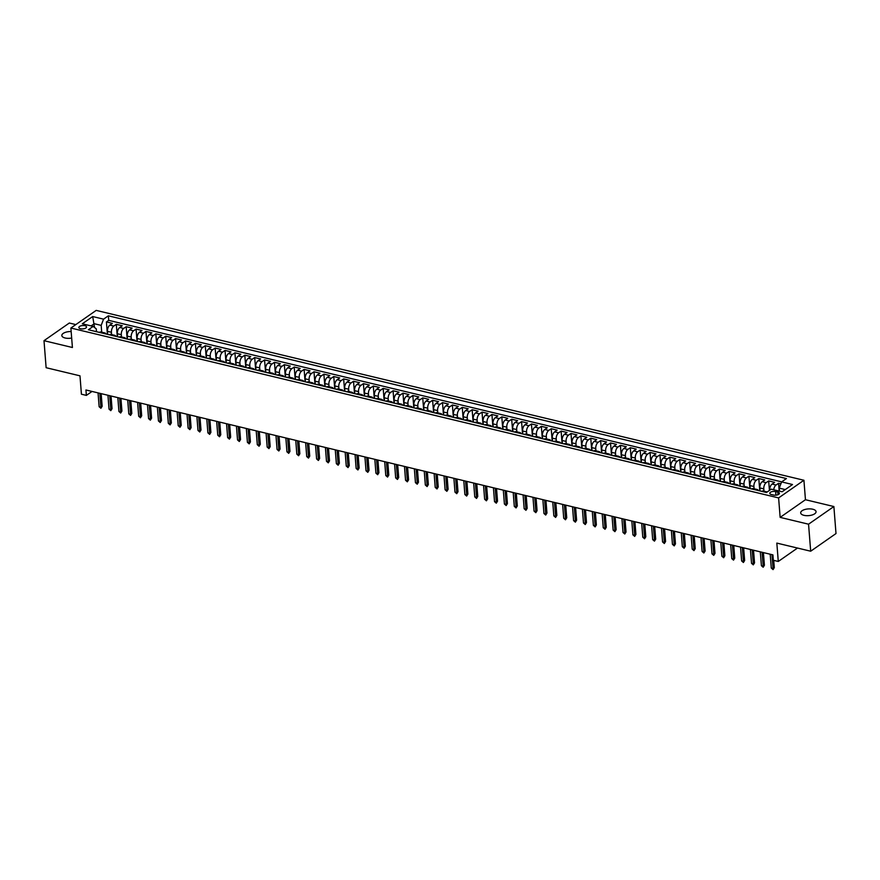 <?xml version="1.0" encoding="UTF-8"?>
<svg xmlns="http://www.w3.org/2000/svg" width="880" height="880" viewBox="0 0 880 880"><rect width="100%" height="100%" fill="white"/><g stroke="black" fill="none" stroke-linecap="round" stroke-linejoin="round"><path stroke-width="1.32" d="M71.159 331.54A7.711 3.366 -4.5 0 0 61.82 335.544A7.711 3.366 -4.5 0 0 65.131 337.997A7.711 3.366 -4.5 0 0 71.676 338.041M803.99 515.339A7.711 3.366 -4.5 0 0 812.053 515.009A7.711 3.366 -4.5 0 0 816.057 511.676A7.711 3.366 -4.5 0 0 812.746 509.223A7.711 3.366 -4.5 0 0 804.683 509.553A7.711 3.366 -4.5 0 0 800.679 512.886A7.711 3.366 -4.5 0 0 803.99 515.339M80.509 328.757A3.861 1.683 -4.5 0 0 84.535 328.592A3.861 1.683 -4.5 0 0 86.537 326.92A3.861 1.683 -4.5 0 0 84.887 325.699A3.861 1.683 -4.5 0 0 80.85 325.864A3.861 1.683 -4.5 0 0 78.848 327.525A3.861 1.683 -4.5 0 0 80.509 328.757M75.834 324.599L69.311 323.026L44 340.681L46.123 367.708L79.981 375.826L81.422 394.207L86.372 395.395L92.026 391.446M803.924 480.26L96.195 310.387L70.884 328.042L778.613 497.915L803.924 480.26L805.453 499.719L780.142 517.374L808.555 524.194L833.877 506.539L805.453 499.719M833.877 506.539L836 533.555L810.689 551.21L776.831 543.092L778.283 561.462L797.511 548.053M808.555 524.194L810.689 551.21M780.901 483.835L778.569 483.274L779.174 491.062M769.714 490.226A4.818 2.585 -76.5 0 1 772.112 484.066L774.609 482.328L768.68 480.909L769.428 490.424M760.067 490.963L759.836 487.927A4.818 2.585 103.5 0 1 762.234 481.701L764.731 479.952L758.791 478.533L759.77 490.886M750.189 488.587L749.947 485.562A4.818 2.585 103.5 0 1 752.345 479.325L754.842 477.587L748.913 476.157L749.881 488.521M740.3 486.222L740.069 483.186A4.818 2.585 103.5 0 1 742.456 476.949L744.953 475.211L739.024 473.792L740.003 486.145M730.422 483.846L730.18 480.81A4.818 2.585 103.5 0 1 732.578 474.584L735.075 472.835L729.146 471.416L730.114 483.769M720.533 481.47L720.291 478.434A4.818 2.585 103.5 0 1 722.689 472.208L725.186 470.47L719.257 469.04L720.225 481.404M710.644 479.105L710.413 476.069A4.818 2.585 103.5 0 1 712.811 469.832L715.308 468.094L709.368 466.664L710.347 479.028M700.766 476.729L700.524 473.693A4.818 2.585 103.5 0 1 702.922 467.467L705.419 465.718L699.49 464.299L700.458 476.652M690.877 474.353L690.646 471.317A4.818 2.585 103.5 0 1 693.033 465.091L695.53 463.353L689.601 461.923L690.58 474.287M680.999 471.988L680.757 468.952A4.818 2.585 103.5 0 1 683.155 462.715L685.652 460.977L679.723 459.547L680.691 471.911M671.11 469.612L670.868 466.576A4.818 2.585 103.5 0 1 673.266 460.35L675.763 458.601L669.834 457.182L670.813 469.535M661.232 467.236L660.99 464.2A4.818 2.585 103.5 0 1 663.388 457.974L665.885 456.236L659.956 454.806L660.924 467.17M651.343 464.871L651.101 461.835A4.818 2.585 103.5 0 1 653.499 455.598L655.996 453.86L650.067 452.43L651.035 464.794M641.454 462.495L641.223 459.459A4.818 2.585 103.5 0 1 643.621 453.222L646.118 451.484L640.178 450.065L641.157 462.418M631.576 460.119L631.334 457.083A4.818 2.585 103.5 0 1 633.732 450.857L636.229 449.108L630.3 447.689L631.268 460.053M621.687 457.754L621.456 454.718A4.818 2.585 103.5 0 1 623.843 448.481L626.34 446.743L620.411 445.313L621.39 457.677M611.809 455.378L611.567 452.342A4.818 2.585 103.5 0 1 613.965 446.105L616.462 444.367L610.533 442.948L611.501 455.301M601.92 453.002L601.678 449.966A4.818 2.585 103.5 0 1 604.076 443.74L606.573 441.991L600.644 440.572L601.612 452.936M592.031 450.637L591.8 447.601A4.818 2.585 103.5 0 1 594.198 441.364L596.695 439.626L590.755 438.196L591.734 450.56M582.153 448.261L581.911 445.225A4.818 2.585 103.5 0 1 584.309 438.988L586.806 437.25L580.877 435.831L581.845 448.184M572.264 445.885L572.033 442.849A4.818 2.585 103.5 0 1 574.42 436.623L576.917 434.874L570.988 433.455L571.967 445.819M562.386 443.52L562.144 440.484A4.818 2.585 103.5 0 1 564.542 434.247L567.039 432.509L561.11 431.079L562.078 443.443M552.497 441.144L552.255 438.108A4.818 2.585 103.5 0 1 554.653 431.871L557.15 430.133L551.221 428.714L552.2 441.067M542.619 438.768L542.377 435.732A4.818 2.585 103.5 0 1 544.775 429.506L547.272 427.757L541.343 426.338L542.311 438.702M532.73 436.392L532.488 433.367A4.818 2.585 103.5 0 1 534.886 427.13L537.383 425.392L531.454 423.962L532.422 436.326M522.841 434.027L522.61 430.991A4.818 2.585 103.5 0 1 525.008 424.754L527.505 423.016L521.565 421.597L522.544 433.95M512.963 431.651L512.721 428.615A4.818 2.585 103.5 0 1 515.119 422.389L517.616 420.64L511.687 419.221L512.655 431.574M503.074 429.275L502.843 426.25A4.818 2.585 103.5 0 1 505.23 420.013L507.727 418.275L501.798 416.845L502.777 429.209M493.196 426.91L492.954 423.874A4.818 2.585 103.5 0 1 495.352 417.637L497.849 415.899L491.92 414.48L492.888 426.833M483.307 424.534L483.065 421.498A4.818 2.585 103.5 0 1 485.463 415.272L487.96 413.523L482.031 412.104L482.999 424.457M473.418 422.158L473.187 419.133A4.818 2.585 103.5 0 1 475.585 412.896L478.082 411.158L472.142 409.728L473.121 422.092M463.54 419.793L463.298 416.757A4.818 2.585 103.5 0 1 465.696 410.52L468.193 408.782L462.264 407.363L463.232 419.716M453.651 417.417L453.42 414.381A4.818 2.585 103.5 0 1 455.807 408.155L458.304 406.406L452.375 404.987L453.354 417.34M443.773 415.041L443.531 412.016A4.818 2.585 103.5 0 1 445.929 405.779L448.426 404.041L442.497 402.611L443.465 414.975M433.884 412.676L433.642 409.64A4.818 2.585 103.5 0 1 436.04 403.403L438.537 401.665L432.608 400.246L433.587 412.599M424.006 410.3L423.764 407.264A4.818 2.585 103.5 0 1 426.162 401.038L428.659 399.289L422.73 397.87L423.698 410.223M414.117 407.924L413.875 404.888A4.818 2.585 103.5 0 1 416.273 398.662L418.77 396.924L412.841 395.494L413.809 407.858M404.228 405.559L403.997 402.523A4.818 2.585 103.5 0 1 406.395 396.286L408.892 394.548L402.952 393.129L403.931 405.482M394.35 403.183L394.108 400.147A4.818 2.585 103.5 0 1 396.506 393.921L399.003 392.172L393.074 390.753L394.042 403.106M384.461 400.807L384.23 397.771A4.818 2.585 103.5 0 1 386.617 391.545L389.114 389.807L383.185 388.377L384.164 400.741M374.583 398.442L374.341 395.406A4.818 2.585 103.5 0 1 376.739 389.169L379.236 387.431L373.307 386.001L374.275 398.365M364.694 396.066L364.452 393.03A4.818 2.585 103.5 0 1 366.85 386.804L369.347 385.055L363.418 383.636L364.386 395.989M354.805 393.69L354.574 390.654A4.818 2.585 103.5 0 1 356.972 384.428L359.469 382.69L353.529 381.26L354.508 393.624M344.927 391.325L344.685 388.289A4.818 2.585 103.5 0 1 347.083 382.052L349.58 380.314L343.651 378.884L344.619 391.248M335.038 388.949L334.807 385.913A4.818 2.585 103.5 0 1 337.194 379.687L339.691 377.938L333.762 376.519L334.741 388.872M325.16 386.573L324.918 383.537A4.818 2.585 103.5 0 1 327.316 377.311L329.813 375.562L323.884 374.143L324.852 386.507M315.271 384.208L315.029 381.172A4.818 2.585 103.5 0 1 317.427 374.935L319.924 373.197L313.995 371.767L314.974 384.131M305.393 381.832L305.151 378.796A4.818 2.585 103.5 0 1 307.549 372.559L310.046 370.821L304.117 369.402L305.085 381.755M295.504 379.456L295.262 376.42A4.818 2.585 103.5 0 1 297.66 370.194L300.157 368.445L294.228 367.026L295.196 379.39M285.615 377.091L285.384 374.055A4.818 2.585 103.5 0 1 287.782 367.818L290.279 366.08L284.339 364.65L285.318 377.014M275.737 374.715L275.495 371.679A4.818 2.585 103.5 0 1 277.893 365.442L280.39 363.704L274.461 362.285L275.429 374.638M265.848 372.339L265.617 369.303A4.818 2.585 103.5 0 1 268.004 363.077L270.501 361.328L264.572 359.909L265.551 372.273M255.97 369.974L255.728 366.938A4.818 2.585 103.5 0 1 258.126 360.701L260.623 358.963L254.694 357.533L255.662 369.897M246.081 367.598L245.839 364.562A4.818 2.585 103.5 0 1 248.237 358.325L250.734 356.587L244.805 355.168L245.773 367.521M236.192 365.222L235.961 362.186A4.818 2.585 103.5 0 1 238.359 355.96L240.856 354.211L234.916 352.792L235.895 365.156M226.314 362.846L226.072 359.821A4.818 2.585 103.5 0 1 228.47 353.584L230.967 351.846L225.038 350.416L226.006 362.78M216.425 360.481L216.194 357.445A4.818 2.585 103.5 0 1 218.581 351.208L221.078 349.47L215.149 348.051L216.128 360.404M206.547 358.105L206.305 355.069A4.818 2.585 103.5 0 1 208.703 348.843L211.2 347.094L205.271 345.675L206.239 358.039M196.658 355.729L196.416 352.704A4.818 2.585 103.5 0 1 198.814 346.467L201.311 344.729L195.382 343.299L196.361 355.663M186.78 353.364L186.538 350.328A4.818 2.585 103.5 0 1 188.936 344.091L191.433 342.353L185.504 340.934L186.472 353.287M176.891 350.988L176.649 347.952A4.818 2.585 103.5 0 1 179.047 341.726L181.544 339.977L175.615 338.558L176.583 350.911M167.002 348.612L166.771 345.587A4.818 2.585 103.5 0 1 169.169 339.35L171.666 337.612L165.726 336.182L166.705 348.546M157.124 346.247L156.882 343.211A4.818 2.585 103.5 0 1 159.28 336.974L161.777 335.236L155.848 333.817L156.816 346.17M147.235 343.871L147.004 340.835A4.818 2.585 103.5 0 1 149.391 334.609L151.888 332.86L145.959 331.441L146.938 343.794M137.357 341.495L137.115 338.47A4.818 2.585 103.5 0 1 139.513 332.233L142.01 330.495L136.081 329.065L137.049 341.429M127.468 339.13L127.226 336.094A4.818 2.585 103.5 0 1 129.624 329.857L132.121 328.119L126.192 326.7L127.16 339.053M117.579 336.754L117.348 333.718A4.818 2.585 103.5 0 1 119.746 327.492L122.243 325.743L116.303 324.324L117.282 336.677M778.283 561.462L773.333 560.274L772.915 554.873L85.943 389.983L86.372 395.395M777.81 492.074L775.632 491.557A3.74 1.628 -4.5 0 0 771.727 491.711A3.74 1.628 -4.5 0 0 769.791 493.328A3.74 1.628 -4.5 0 0 771.397 494.516L773.564 495.033A3.74 1.628 -4.5 0 0 777.48 494.879A3.74 1.628 -4.5 0 0 779.416 493.262A3.74 1.628 -4.5 0 0 777.81 492.074L778.019 494.692M96.47 331.683L96.25 328.823L93.17 326.403L88.385 329.747L766.447 492.492L771.243 489.159L782.111 491.766L792.517 484.517L781.638 481.899L786.434 478.566L108.361 315.81L103.565 319.154L101.178 325.38L94.259 323.719L91.113 325.908M93.17 326.403L82.302 323.796L92.697 316.547L103.565 319.154M111.595 334.565L111.419 332.299A4.818 2.585 -76.5 0 1 113.806 326.062L116.303 324.324M107.701 334.378L107.459 331.342L111.419 332.299M121.473 336.941L121.297 334.664A4.818 2.585 -76.5 0 1 123.695 328.438L126.192 326.7M131.362 339.306L131.186 337.04A4.818 2.585 -76.5 0 1 133.584 330.814L136.081 329.065M141.251 341.682L141.064 339.416A4.818 2.585 -76.5 0 1 143.462 333.179L145.959 331.441M151.129 344.058L150.953 341.781A4.818 2.585 -76.5 0 1 153.351 335.555L155.848 333.817M161.018 346.423L160.842 344.157A4.818 2.585 -76.5 0 1 163.229 337.931L165.726 336.182M170.896 348.799L170.72 346.533A4.818 2.585 -76.5 0 1 173.118 340.296L175.615 338.558M180.785 351.175L180.609 348.909A4.818 2.585 -76.5 0 1 183.007 342.672L185.504 340.934M190.674 353.54L190.487 351.274A4.818 2.585 -76.5 0 1 192.885 345.048L195.382 343.299M200.552 355.916L200.376 353.65A4.818 2.585 -76.5 0 1 202.774 347.413L205.271 345.675M210.441 358.292L210.254 356.026A4.818 2.585 -76.5 0 1 212.652 349.789L215.149 348.051M220.319 360.657L220.143 358.391A4.818 2.585 -76.5 0 1 222.541 352.165L225.038 350.416M230.208 363.033L230.032 360.767A4.818 2.585 -76.5 0 1 232.419 354.53L234.916 352.792M240.086 365.409L239.91 363.143A4.818 2.585 -76.5 0 1 242.308 356.906L244.805 355.168M249.975 367.785L249.799 365.508A4.818 2.585 -76.5 0 1 252.197 359.282L254.694 357.533M259.864 370.15L259.677 367.884A4.818 2.585 -76.5 0 1 262.075 361.647L264.572 359.909M269.742 372.526L269.566 370.26A4.818 2.585 -76.5 0 1 271.964 364.023L274.461 362.285M279.631 374.902L279.455 372.625A4.818 2.585 -76.5 0 1 281.842 366.399L284.339 364.65M289.509 377.267L289.333 375.001A4.818 2.585 -76.5 0 1 291.731 368.764L294.228 367.026M299.398 379.643L299.222 377.377A4.818 2.585 -76.5 0 1 301.62 371.14L304.117 369.402M309.287 382.019L309.1 379.742A4.818 2.585 -76.5 0 1 311.498 373.516L313.995 371.767M319.165 384.384L318.989 382.118A4.818 2.585 -76.5 0 1 321.387 375.881L323.884 374.143M329.054 386.76L328.867 384.494A4.818 2.585 -76.5 0 1 331.265 378.257L333.762 376.519M338.932 389.136L338.756 386.859A4.818 2.585 -76.5 0 1 341.154 380.633L343.651 378.884M348.821 391.501L348.645 389.235A4.818 2.585 -76.5 0 1 351.032 382.998L353.529 381.26M358.699 393.877L358.523 391.611A4.818 2.585 -76.5 0 1 360.921 385.374L363.418 383.636M368.588 396.253L368.412 393.976A4.818 2.585 -76.5 0 1 370.81 387.75L373.307 386.001M378.477 398.618L378.29 396.352A4.818 2.585 -76.5 0 1 380.688 390.115L383.185 388.377M388.355 400.994L388.179 398.728A4.818 2.585 -76.5 0 1 390.577 392.491L393.074 390.753M398.244 403.37L398.068 401.093A4.818 2.585 -76.5 0 1 400.455 394.867L402.952 393.129M408.122 405.735L407.946 403.469A4.818 2.585 -76.5 0 1 410.344 397.243L412.841 395.494M418.011 408.111L417.835 405.845A4.818 2.585 -76.5 0 1 420.233 399.608L422.73 397.87M427.9 410.487L427.713 408.21A4.818 2.585 -76.5 0 1 430.111 401.984L432.608 400.246M437.778 412.852L437.602 410.586A4.818 2.585 -76.5 0 1 440 404.36L442.497 402.611M447.667 415.228L447.48 412.962A4.818 2.585 -76.5 0 1 449.878 406.725L452.375 404.987M457.545 417.604L457.369 415.327A4.818 2.585 -76.5 0 1 459.767 409.101L462.264 407.363M467.434 419.969L467.258 417.703A4.818 2.585 -76.5 0 1 469.645 411.477L472.142 409.728M477.312 422.345L477.136 420.079A4.818 2.585 -76.5 0 1 479.534 413.842L482.031 412.104M487.201 424.721L487.025 422.455A4.818 2.585 -76.5 0 1 489.423 416.218L491.92 414.48M497.09 427.086L496.903 424.82A4.818 2.585 -76.5 0 1 499.301 418.594L501.798 416.845M506.968 429.462L506.792 427.196A4.818 2.585 -76.5 0 1 509.19 420.959L511.687 419.221M516.857 431.838L516.681 429.572A4.818 2.585 -76.5 0 1 519.068 423.335L521.565 421.597M526.735 434.203L526.559 431.937A4.818 2.585 -76.5 0 1 528.957 425.711L531.454 423.962M536.624 436.579L536.448 434.313A4.818 2.585 -76.5 0 1 538.846 428.076L541.343 426.338M546.513 438.955L546.326 436.689A4.818 2.585 -76.5 0 1 548.724 430.452L551.221 428.714M556.391 441.331L556.215 439.054A4.818 2.585 -76.5 0 1 558.613 432.828L561.11 431.079M566.28 443.696L566.093 441.43A4.818 2.585 -76.5 0 1 568.491 435.193L570.988 433.455M576.158 446.072L575.982 443.806A4.818 2.585 -76.5 0 1 578.38 437.569L580.877 435.831M586.047 448.448L585.871 446.171A4.818 2.585 -76.5 0 1 588.258 439.945L590.755 438.196M595.925 450.813L595.749 448.547A4.818 2.585 -76.5 0 1 598.147 442.31L600.644 440.572M605.814 453.189L605.638 450.923A4.818 2.585 -76.5 0 1 608.036 444.686L610.533 442.948M615.703 455.565L615.516 453.288A4.818 2.585 -76.5 0 1 617.914 447.062L620.411 445.313M625.581 457.93L625.405 455.664A4.818 2.585 -76.5 0 1 627.803 449.427L630.3 447.689M635.47 460.306L635.294 458.04A4.818 2.585 -76.5 0 1 637.681 451.803L640.178 450.065M645.348 462.682L645.172 460.405A4.818 2.585 -76.5 0 1 647.57 454.179L650.067 452.43M655.237 465.047L655.061 462.781A4.818 2.585 -76.5 0 1 657.459 456.544L659.956 454.806M665.126 467.423L664.939 465.157A4.818 2.585 -76.5 0 1 667.337 458.92L669.834 457.182M675.004 469.799L674.828 467.522A4.818 2.585 -76.5 0 1 677.226 461.296L679.723 459.547M684.893 472.164L684.706 469.898A4.818 2.585 -76.5 0 1 687.104 463.661L689.601 461.923M694.771 474.54L694.595 472.274A4.818 2.585 -76.5 0 1 696.993 466.037L699.49 464.299M704.66 476.916L704.484 474.639A4.818 2.585 -76.5 0 1 706.871 468.413L709.368 466.664M714.538 479.281L714.362 477.015A4.818 2.585 -76.5 0 1 716.76 470.789L719.257 469.04M724.427 481.657L724.251 479.391A4.818 2.585 -76.5 0 1 726.649 473.154L729.146 471.416M734.316 484.033L734.129 481.756A4.818 2.585 -76.5 0 1 736.527 475.53L739.024 473.792M744.194 486.398L744.018 484.132A4.818 2.585 -76.5 0 1 746.416 477.906L748.913 476.157M754.083 488.774L753.907 486.508A4.818 2.585 -76.5 0 1 756.294 480.271L758.791 478.533M763.961 491.15L763.785 488.873A4.818 2.585 -76.5 0 1 766.183 482.647L768.68 480.909M773.707 489.742A4.818 2.585 -76.5 0 1 776.072 485.023L778.569 483.274M781.682 481.877L108.713 320.353L106.425 321.948L107.393 334.312M107.459 331.342A4.818 2.585 103.5 0 1 109.857 325.116L112.354 323.378L106.425 321.948M761.673 491.348L761.717 491.326A4.818 2.585 -76.5 0 1 763.18 490.963L767.129 491.909A4.818 2.585 -76.5 0 1 767.25 491.942M765.633 492.294L765.666 492.272A4.818 2.585 -76.5 0 1 767.129 491.909M755.744 489.929L755.788 489.896A4.818 2.585 -76.5 0 1 757.251 489.533A4.818 2.585 -76.5 0 1 758.406 490.567M757.251 489.533L753.291 488.587A4.818 2.585 103.5 0 0 751.828 488.95L751.795 488.972M745.866 487.553L745.899 487.531A4.818 2.585 -76.5 0 1 747.362 487.168A4.818 2.585 -76.5 0 1 748.528 488.191M747.362 487.168L743.413 486.211A4.818 2.585 103.5 0 0 741.95 486.574L741.906 486.607M735.977 485.177L736.01 485.155A4.818 2.585 -76.5 0 1 737.484 484.792A4.818 2.585 -76.5 0 1 738.639 485.815M737.484 484.792L733.524 483.846A4.818 2.585 103.5 0 0 732.061 484.209L736.01 485.155M727.595 482.416L723.646 481.47A4.818 2.585 103.5 0 0 722.172 481.833L726.132 482.779A4.818 2.585 -76.5 0 1 727.595 482.416A4.818 2.585 -76.5 0 1 728.761 483.45M716.21 480.436L716.243 480.414A4.818 2.585 -76.5 0 1 717.706 480.04A4.818 2.585 -76.5 0 1 718.872 481.074M717.706 480.04L713.757 479.094A4.818 2.585 103.5 0 0 712.294 479.457L712.25 479.49M706.321 478.06L706.365 478.038A4.818 2.585 -76.5 0 1 707.828 477.675A4.818 2.585 -76.5 0 1 708.994 478.698M707.828 477.675L703.868 476.729A4.818 2.585 103.5 0 0 702.405 477.092L702.372 477.114M696.443 475.695L696.476 475.662A4.818 2.585 -76.5 0 1 697.939 475.299A4.818 2.585 -76.5 0 1 699.105 476.333M697.939 475.299L693.99 474.353A4.818 2.585 103.5 0 0 692.527 474.716L692.483 474.738M686.554 473.319L686.598 473.297A4.818 2.585 -76.5 0 1 688.061 472.923A4.818 2.585 -76.5 0 1 689.216 473.957M688.061 472.923L684.101 471.977A4.818 2.585 103.5 0 0 682.638 472.34L682.605 472.373M676.665 470.943L676.709 470.921A4.818 2.585 -76.5 0 1 678.172 470.558A4.818 2.585 -76.5 0 1 679.338 471.581M678.172 470.558L674.223 469.601A4.818 2.585 103.5 0 0 672.749 469.975L672.716 469.997M666.787 468.578L666.82 468.545A4.818 2.585 -76.5 0 1 668.294 468.182A4.818 2.585 -76.5 0 1 669.449 469.216M668.294 468.182L664.334 467.236A4.818 2.585 103.5 0 0 662.871 467.599L662.827 467.621M658.405 465.806L654.456 464.86A4.818 2.585 103.5 0 0 652.982 465.223L656.942 466.169A4.818 2.585 -76.5 0 1 658.405 465.806A4.818 2.585 -76.5 0 1 659.571 466.84M647.02 463.826L647.053 463.804A4.818 2.585 -76.5 0 1 648.516 463.441A4.818 2.585 -76.5 0 1 649.682 464.464M648.516 463.441L644.567 462.484A4.818 2.585 103.5 0 0 643.104 462.858L643.06 462.88M637.131 461.461L637.175 461.428A4.818 2.585 -76.5 0 1 638.638 461.065A4.818 2.585 -76.5 0 1 639.793 462.099M638.638 461.065L634.678 460.119A4.818 2.585 103.5 0 0 633.215 460.482L633.182 460.504M627.253 459.085L627.286 459.052A4.818 2.585 -76.5 0 1 628.749 458.689A4.818 2.585 -76.5 0 1 629.915 459.723M628.749 458.689L624.8 457.743A4.818 2.585 103.5 0 0 623.337 458.106L623.293 458.139M617.364 456.709L617.397 456.687A4.818 2.585 -76.5 0 1 618.871 456.324A4.818 2.585 -76.5 0 1 620.026 457.347M618.871 456.324L614.911 455.367A4.818 2.585 103.5 0 0 613.448 455.73L613.415 455.763M607.475 454.344L607.519 454.311A4.818 2.585 -76.5 0 1 608.982 453.948A4.818 2.585 -76.5 0 1 610.148 454.982M608.982 453.948L605.033 453.002A4.818 2.585 103.5 0 0 603.559 453.365L603.526 453.387M597.597 451.968L597.63 451.935A4.818 2.585 -76.5 0 1 599.093 451.572A4.818 2.585 -76.5 0 1 600.259 452.606M599.093 451.572L595.144 450.626A4.818 2.585 103.5 0 0 593.681 450.989L593.637 451.022M589.215 449.207L585.255 448.25A4.818 2.585 103.5 0 0 583.792 448.613L587.752 449.57A4.818 2.585 -76.5 0 1 589.215 449.207A4.818 2.585 -76.5 0 1 590.381 450.23M577.83 447.216L577.863 447.194A4.818 2.585 -76.5 0 1 579.326 446.831A4.818 2.585 -76.5 0 1 580.492 447.865M579.326 446.831L575.377 445.885A4.818 2.585 103.5 0 0 573.914 446.248L573.87 446.27M567.941 444.851L567.985 444.818A4.818 2.585 -76.5 0 1 569.448 444.455A4.818 2.585 -76.5 0 1 570.603 445.489M569.448 444.455L565.488 443.509A4.818 2.585 103.5 0 0 564.025 443.872L563.992 443.905M558.052 442.475L558.096 442.453A4.818 2.585 -76.5 0 1 559.559 442.09A4.818 2.585 -76.5 0 1 560.725 443.113M559.559 442.09L555.61 441.133A4.818 2.585 103.5 0 0 554.136 441.496L554.103 441.529M548.174 440.099L548.207 440.077A4.818 2.585 -76.5 0 1 549.681 439.714A4.818 2.585 -76.5 0 1 550.836 440.748M549.681 439.714L545.721 438.768A4.818 2.585 103.5 0 0 544.258 439.131L544.214 439.153M538.285 437.734L538.329 437.701A4.818 2.585 -76.5 0 1 539.792 437.338A4.818 2.585 -76.5 0 1 540.958 438.372M539.792 437.338L535.843 436.392A4.818 2.585 103.5 0 0 534.369 436.755L534.336 436.777M528.407 435.358L528.44 435.336A4.818 2.585 -76.5 0 1 529.903 434.973A4.818 2.585 -76.5 0 1 531.069 435.996M529.903 434.973L525.954 434.016A4.818 2.585 103.5 0 0 524.491 434.379L524.447 434.412M520.025 432.597L516.065 431.651A4.818 2.585 103.5 0 0 514.602 432.014L518.562 432.96A4.818 2.585 -76.5 0 1 520.025 432.597A4.818 2.585 -76.5 0 1 521.18 433.631M508.64 430.617L508.673 430.584A4.818 2.585 -76.5 0 1 510.136 430.221A4.818 2.585 -76.5 0 1 511.302 431.255M510.136 430.221L506.187 429.275A4.818 2.585 103.5 0 0 504.724 429.638L504.68 429.66M498.751 428.241L498.784 428.219A4.818 2.585 -76.5 0 1 500.258 427.856A4.818 2.585 -76.5 0 1 501.413 428.879M500.258 427.856L496.298 426.899A4.818 2.585 103.5 0 0 494.835 427.262L494.802 427.295M488.862 425.865L488.906 425.843A4.818 2.585 -76.5 0 1 490.369 425.48A4.818 2.585 -76.5 0 1 491.535 426.514M490.369 425.48L486.42 424.534A4.818 2.585 103.5 0 0 484.946 424.897L484.913 424.919M478.984 423.5L479.017 423.467A4.818 2.585 -76.5 0 1 480.48 423.104A4.818 2.585 -76.5 0 1 481.646 424.138M480.48 423.104L476.531 422.158A4.818 2.585 103.5 0 0 475.068 422.521L475.024 422.543M469.095 421.124L469.139 421.102A4.818 2.585 -76.5 0 1 470.602 420.739A4.818 2.585 -76.5 0 1 471.768 421.762M470.602 420.739L466.642 419.782A4.818 2.585 103.5 0 0 465.179 420.145L465.146 420.178M459.217 418.748L459.25 418.726A4.818 2.585 -76.5 0 1 460.713 418.363A4.818 2.585 -76.5 0 1 461.879 419.386M460.713 418.363L456.764 417.417A4.818 2.585 103.5 0 0 455.301 417.78L455.257 417.802M449.328 416.383L449.372 416.35A4.818 2.585 -76.5 0 1 450.835 415.987A4.818 2.585 -76.5 0 1 451.99 417.021M450.835 415.987L446.875 415.041A4.818 2.585 103.5 0 0 445.412 415.404L449.372 416.35M439.439 414.007L439.483 413.985A4.818 2.585 -76.5 0 1 440.946 413.622A4.818 2.585 -76.5 0 1 442.112 414.645M440.946 413.622L436.997 412.665A4.818 2.585 103.5 0 0 435.523 413.028L435.49 413.061M429.561 411.631L429.594 411.609A4.818 2.585 -76.5 0 1 431.068 411.246A4.818 2.585 -76.5 0 1 432.223 412.269M431.068 411.246L427.108 410.3A4.818 2.585 103.5 0 0 425.645 410.663L425.601 410.685M419.672 409.266L419.716 409.233A4.818 2.585 -76.5 0 1 421.179 408.87A4.818 2.585 -76.5 0 1 422.345 409.904M421.179 408.87L417.23 407.924A4.818 2.585 103.5 0 0 415.756 408.287L415.723 408.309M411.29 406.494L407.341 405.548A4.818 2.585 103.5 0 0 405.878 405.911L409.827 406.868A4.818 2.585 -76.5 0 1 411.29 406.494A4.818 2.585 -76.5 0 1 412.456 407.528M399.905 404.514L399.949 404.492A4.818 2.585 -76.5 0 1 401.412 404.129A4.818 2.585 -76.5 0 1 402.567 405.152M401.412 404.129L397.452 403.183A4.818 2.585 103.5 0 0 395.989 403.546L395.956 403.568M390.027 402.149L390.06 402.116A4.818 2.585 -76.5 0 1 391.523 401.753A4.818 2.585 -76.5 0 1 392.689 402.787M391.523 401.753L387.574 400.807A4.818 2.585 103.5 0 0 386.111 401.17L386.067 401.192M380.138 399.773L380.171 399.751A4.818 2.585 -76.5 0 1 381.645 399.377A4.818 2.585 -76.5 0 1 382.8 400.411M381.645 399.377L377.685 398.431A4.818 2.585 103.5 0 0 376.222 398.794L380.171 399.751M370.249 397.397L370.293 397.375A4.818 2.585 -76.5 0 1 371.756 397.012A4.818 2.585 -76.5 0 1 372.922 398.035M371.756 397.012L367.807 396.055A4.818 2.585 103.5 0 0 366.333 396.429L366.3 396.451M360.371 395.032L360.404 394.999A4.818 2.585 -76.5 0 1 361.867 394.636A4.818 2.585 -76.5 0 1 363.033 395.67M361.867 394.636L357.918 393.69A4.818 2.585 103.5 0 0 356.455 394.053L356.411 394.075M350.482 392.656L350.526 392.623A4.818 2.585 -76.5 0 1 351.989 392.26A4.818 2.585 -76.5 0 1 353.155 393.294M351.989 392.26L348.029 391.314A4.818 2.585 103.5 0 0 346.566 391.677L346.533 391.71M342.1 389.895L338.151 388.938A4.818 2.585 103.5 0 0 336.688 389.312L340.637 390.258A4.818 2.585 -76.5 0 1 342.1 389.895A4.818 2.585 -76.5 0 1 343.266 390.918M330.715 387.915L330.759 387.882A4.818 2.585 -76.5 0 1 332.222 387.519A4.818 2.585 -76.5 0 1 333.377 388.553M332.222 387.519L328.262 386.573A4.818 2.585 103.5 0 0 326.799 386.936L326.766 386.958M320.826 385.539L320.87 385.506A4.818 2.585 -76.5 0 1 322.333 385.143A4.818 2.585 -76.5 0 1 323.499 386.177M322.333 385.143L318.384 384.197A4.818 2.585 103.5 0 0 316.91 384.56L316.877 384.593M310.948 383.163L310.981 383.141A4.818 2.585 -76.5 0 1 312.455 382.778A4.818 2.585 -76.5 0 1 313.61 383.801M312.455 382.778L308.495 381.821A4.818 2.585 103.5 0 0 307.032 382.195L310.981 383.141M301.059 380.798L301.103 380.765A4.818 2.585 -76.5 0 1 302.566 380.402A4.818 2.585 -76.5 0 1 303.732 381.436M302.566 380.402L298.617 379.456A4.818 2.585 103.5 0 0 297.143 379.819L297.11 379.841M291.181 378.422L291.214 378.389A4.818 2.585 -76.5 0 1 292.677 378.026A4.818 2.585 -76.5 0 1 293.843 379.06M292.677 378.026L288.728 377.08A4.818 2.585 103.5 0 0 287.265 377.443L287.221 377.476M281.292 376.046L281.336 376.024A4.818 2.585 -76.5 0 1 282.799 375.661A4.818 2.585 -76.5 0 1 283.954 376.684M282.799 375.661L278.839 374.704A4.818 2.585 103.5 0 0 277.376 375.067L277.343 375.1M272.91 373.285L268.961 372.339A4.818 2.585 103.5 0 0 267.498 372.702L271.447 373.648A4.818 2.585 -76.5 0 1 272.91 373.285A4.818 2.585 -76.5 0 1 274.076 374.319M261.525 371.305L261.558 371.272A4.818 2.585 -76.5 0 1 263.032 370.909A4.818 2.585 -76.5 0 1 264.187 371.943M263.032 370.909L259.072 369.963A4.818 2.585 103.5 0 0 257.609 370.326L257.576 370.359M251.636 368.929L251.68 368.907A4.818 2.585 -76.5 0 1 253.143 368.544A4.818 2.585 -76.5 0 1 254.309 369.567M253.143 368.544L249.194 367.587A4.818 2.585 103.5 0 0 247.72 367.95L247.687 367.983M241.758 366.553L241.791 366.531A4.818 2.585 -76.5 0 1 243.254 366.168A4.818 2.585 -76.5 0 1 244.42 367.202M243.254 366.168L239.305 365.222A4.818 2.585 103.5 0 0 237.842 365.585L241.791 366.531M231.869 364.188L231.913 364.155A4.818 2.585 -76.5 0 1 233.376 363.792A4.818 2.585 -76.5 0 1 234.542 364.826M233.376 363.792L229.416 362.846A4.818 2.585 103.5 0 0 227.953 363.209L227.92 363.231M221.991 361.812L222.024 361.79A4.818 2.585 -76.5 0 1 223.487 361.427A4.818 2.585 -76.5 0 1 224.653 362.45M223.487 361.427L219.538 360.47A4.818 2.585 103.5 0 0 218.075 360.833L218.031 360.866M212.102 359.436L212.146 359.414A4.818 2.585 -76.5 0 1 213.609 359.051A4.818 2.585 -76.5 0 1 214.764 360.085M213.609 359.051L209.649 358.105A4.818 2.585 103.5 0 0 208.186 358.468L212.146 359.414M203.72 356.675L199.771 355.729A4.818 2.585 103.5 0 0 198.297 356.092L202.257 357.038A4.818 2.585 -76.5 0 1 203.72 356.675A4.818 2.585 -76.5 0 1 204.886 357.709M192.335 354.695L192.368 354.673A4.818 2.585 -76.5 0 1 193.842 354.31A4.818 2.585 -76.5 0 1 194.997 355.333M193.842 354.31L189.882 353.353A4.818 2.585 103.5 0 0 188.419 353.716L188.375 353.749M182.446 352.319L182.49 352.297A4.818 2.585 -76.5 0 1 183.953 351.934A4.818 2.585 -76.5 0 1 185.119 352.968M183.953 351.934L180.004 350.988A4.818 2.585 103.5 0 0 178.53 351.351L178.497 351.373M172.568 349.954L172.601 349.921A4.818 2.585 -76.5 0 1 174.064 349.558A4.818 2.585 -76.5 0 1 175.23 350.592M174.064 349.558L170.115 348.612A4.818 2.585 103.5 0 0 168.652 348.975L172.601 349.921M162.679 347.578L162.723 347.556A4.818 2.585 -76.5 0 1 164.186 347.193A4.818 2.585 -76.5 0 1 165.341 348.216M164.186 347.193L160.226 346.236A4.818 2.585 103.5 0 0 158.763 346.599L158.73 346.632M152.801 345.202L152.834 345.18A4.818 2.585 -76.5 0 1 154.297 344.817A4.818 2.585 -76.5 0 1 155.463 345.851M154.297 344.817L150.348 343.871A4.818 2.585 103.5 0 0 148.885 344.234L148.841 344.256M142.912 342.837L142.945 342.804A4.818 2.585 -76.5 0 1 144.419 342.441A4.818 2.585 -76.5 0 1 145.574 343.475M144.419 342.441L140.459 341.495A4.818 2.585 103.5 0 0 138.996 341.858L142.945 342.804M134.53 340.076L130.581 339.119A4.818 2.585 103.5 0 0 129.107 339.482L133.067 340.439A4.818 2.585 -76.5 0 1 134.53 340.076A4.818 2.585 -76.5 0 1 135.696 341.099M123.145 338.085L123.178 338.063A4.818 2.585 -76.5 0 1 124.641 337.7A4.818 2.585 -76.5 0 1 125.807 338.723M124.641 337.7L120.692 336.754A4.818 2.585 103.5 0 0 119.229 337.117L119.185 337.139M113.256 335.72L113.3 335.687A4.818 2.585 -76.5 0 1 114.763 335.324A4.818 2.585 -76.5 0 1 115.929 336.358M114.763 335.324L110.803 334.378A4.818 2.585 103.5 0 0 109.34 334.741L109.307 334.763M103.378 333.344L103.411 333.322A4.818 2.585 -76.5 0 1 104.874 332.948A4.818 2.585 -76.5 0 1 106.04 333.982M104.874 332.948L100.925 332.002A4.818 2.585 103.5 0 0 99.462 332.365L99.418 332.398M785.257 489.577L779.24 488.136L781.638 481.899M779.482 491.128L779.24 488.136M780.142 517.374L778.613 497.915M44 340.681L72.413 347.501L70.884 328.042M94.545 327.492L92.697 316.547M101.706 332.189L101.178 325.38M108.713 320.353L108.361 315.81M771.98 554.653L773.069 568.491L774.301 567.633L773.058 569.613L773.069 568.491L771.287 568.062L770.198 554.224M774.301 567.633L773.729 560.373M773.058 569.613L771.287 568.062M762.091 552.277L763.18 566.115L764.412 565.257L763.169 567.237L763.18 566.115L761.398 565.686L760.309 551.848M764.412 565.257L763.422 552.596M763.169 567.237L761.398 565.686M752.213 549.901L753.302 563.739L754.534 562.881L753.291 564.861L753.302 563.739L751.52 563.321L750.431 549.472M754.534 562.881L753.533 550.22M753.291 564.861L751.52 563.321M742.324 547.536L743.413 561.374L744.645 560.516L743.402 562.496L743.413 561.374L741.631 560.945L740.542 547.107M744.645 560.516L743.644 547.855M743.402 562.496L741.631 560.945M732.435 545.16L733.524 558.998L734.756 558.14L733.513 560.12L733.524 558.998L731.753 558.569L730.664 544.731M734.756 558.14L733.766 545.479M733.513 560.12L731.753 558.569M722.557 542.784L723.646 556.622L724.878 555.764L723.635 557.744L723.646 556.622L721.864 556.204L720.775 542.355M724.878 555.764L723.877 543.103M723.635 557.744L721.864 556.204M712.668 540.419L713.757 554.257L714.989 553.399L713.746 555.368L713.757 554.257L711.986 553.828L710.897 539.99M714.989 553.399L713.999 540.727M713.746 555.368L711.986 553.828M702.79 538.043L703.879 551.881L705.111 551.023L703.868 553.003L703.879 551.881L702.097 551.452L701.008 537.614M705.111 551.023L704.11 538.362M703.868 553.003L702.097 551.452M692.901 535.667L693.99 549.505L695.222 548.647L693.979 550.627L693.99 549.505L692.208 549.087L691.119 535.238M695.222 548.647L694.221 535.986M693.979 550.627L692.208 549.087M683.023 533.302L684.112 547.14L685.344 546.282L684.101 548.251L684.112 547.14L682.33 546.711L681.241 532.873M685.344 546.282L684.343 533.61M684.101 548.251L682.33 546.711M673.134 530.926L674.223 544.764L675.455 543.906L674.212 545.886L674.223 544.764L672.441 544.335L671.352 530.497M675.455 543.906L674.454 531.245M674.212 545.886L672.441 544.335M663.245 528.55L664.334 542.388L665.566 541.53L664.323 543.51L664.334 542.388L662.563 541.959L661.474 528.121M665.566 541.53L664.576 528.869M664.323 543.51L662.563 541.959M653.367 526.185L654.456 540.023L655.688 539.165L654.445 541.134L654.456 540.023L652.674 539.594L651.585 525.756M655.688 539.165L654.687 526.493M654.445 541.134L652.674 539.594M643.478 523.809L644.567 537.647L645.799 536.789L644.556 538.769L644.567 537.647L642.785 537.218L641.696 523.38M645.799 536.789L644.809 524.128M644.556 538.769L642.785 537.218M633.6 521.433L634.689 535.271L635.921 534.413L634.678 536.393L634.689 535.271L632.907 534.842L631.818 521.004M635.921 534.413L634.92 521.752M634.678 536.393L632.907 534.842M623.711 519.057L624.8 532.906L626.032 532.048L624.789 534.017L624.8 532.906L623.018 532.477L621.929 518.639M626.032 532.048L625.031 519.376M624.789 534.017L623.018 532.477M613.822 516.692L614.911 530.53L616.143 529.672L614.9 531.652L614.911 530.53L613.14 530.101L612.051 516.263M616.143 529.672L615.153 517.011M614.9 531.652L613.14 530.101M603.944 514.316L605.033 528.154L606.265 527.296L605.022 529.276L605.033 528.154L603.251 527.725L602.162 513.887M606.265 527.296L605.264 514.635M605.022 529.276L603.251 527.725M594.055 511.94L595.144 525.789L596.376 524.92L595.133 526.9L595.144 525.789L593.373 525.36L592.284 511.522M596.376 524.92L595.386 512.259M595.133 526.9L593.373 525.36M584.177 509.575L585.266 523.413L586.498 522.555L585.255 524.535L585.266 523.413L583.484 522.984L582.395 509.146M586.498 522.555L585.497 509.894M585.255 524.535L583.484 522.984M574.288 507.199L575.377 521.037L576.609 520.179L575.366 522.159L575.377 521.037L573.595 520.608L572.506 506.77M576.609 520.179L575.608 507.518M575.366 522.159L573.595 520.608M564.41 504.823L565.499 518.672L566.731 517.803L565.488 519.783L565.499 518.672L563.717 518.243L562.628 504.405M566.731 517.803L565.73 505.142M565.488 519.783L563.717 518.243M554.521 502.458L555.61 516.296L556.842 515.438L555.599 517.418L555.61 516.296L553.828 515.867L552.739 502.029M556.842 515.438L555.841 502.777M555.599 517.418L553.828 515.867M544.632 500.082L545.721 513.92L546.953 513.062L545.71 515.042L545.721 513.92L543.95 513.491L542.861 499.653M546.953 513.062L545.963 500.401M545.71 515.042L543.95 513.491M534.754 497.706L535.843 511.555L537.075 510.686L535.832 512.666L535.843 511.555L534.061 511.126L532.972 497.288M537.075 510.686L536.074 498.025M535.832 512.666L534.061 511.126M524.865 495.341L525.954 509.179L527.186 508.321L525.943 510.301L525.954 509.179L524.172 508.75L523.083 494.912M527.186 508.321L526.196 495.66M525.943 510.301L524.172 508.75M514.987 492.965L516.076 506.803L517.308 505.945L516.065 507.925L516.076 506.803L514.294 506.374L513.205 492.536M517.308 505.945L516.307 493.284M516.065 507.925L514.294 506.374M505.098 490.589L506.187 504.427L507.419 503.569L506.176 505.549L506.187 504.427L504.405 504.009L503.316 490.171M507.419 503.569L506.418 490.908M506.176 505.549L504.405 504.009M495.209 488.224L496.298 502.062L497.53 501.204L496.287 503.184L496.298 502.062L494.527 501.633L493.438 487.795M497.53 501.204L496.54 488.543M496.287 503.184L494.527 501.633M485.331 485.848L486.42 499.686L487.652 498.828L486.409 500.808L486.42 499.686L484.638 499.257L483.549 485.419M487.652 498.828L486.651 486.167M486.409 500.808L484.638 499.257M475.442 483.472L476.531 497.31L477.763 496.452L476.52 498.432L476.531 497.31L474.76 496.892L473.671 483.054M477.763 496.452L476.773 483.791M476.52 498.432L474.76 496.892M465.564 481.107L466.653 494.945L467.885 494.087L466.642 496.067L466.653 494.945L464.871 494.516L463.782 480.678M467.885 494.087L466.884 481.426M466.642 496.067L464.871 494.516M455.675 478.731L456.764 492.569L457.996 491.711L456.753 493.691L456.764 492.569L454.982 492.14L453.893 478.302M457.996 491.711L456.995 479.05M456.753 493.691L454.982 492.14M445.797 476.355L446.886 490.193L448.118 489.335L446.875 491.315L446.886 490.193L445.104 489.775L444.015 475.926M448.118 489.335L447.117 476.674M446.875 491.315L445.104 489.775M435.908 473.99L436.997 487.828L438.229 486.97L436.986 488.95L436.997 487.828L435.215 487.399L434.126 473.561M438.229 486.97L437.228 474.309M436.986 488.95L435.215 487.399M426.019 471.614L427.108 485.452L428.34 484.594L427.097 486.574L427.108 485.452L425.337 485.023L424.248 471.185M428.34 484.594L427.35 471.933M427.097 486.574L425.337 485.023M416.141 469.238L417.23 483.076L418.462 482.218L417.219 484.198L417.23 483.076L415.448 482.658L414.359 468.809M418.462 482.218L417.461 469.557M417.219 484.198L415.448 482.658M406.252 466.873L407.341 480.711L408.573 479.853L407.33 481.822L407.341 480.711L405.559 480.282L404.47 466.444M408.573 479.853L407.583 467.181M407.33 481.822L405.559 480.282M396.374 464.497L397.463 478.335L398.695 477.477L397.452 479.457L397.463 478.335L395.681 477.906L394.592 464.068M398.695 477.477L397.694 464.816M397.452 479.457L395.681 477.906M386.485 462.121L387.574 475.959L388.806 475.101L387.563 477.081L387.574 475.959L385.792 475.541L384.703 461.692M388.806 475.101L387.805 462.44M387.563 477.081L385.792 475.541M376.596 459.756L377.685 473.594L378.917 472.736L377.674 474.705L377.685 473.594L375.914 473.165L374.825 459.327M378.917 472.736L377.927 460.064M377.674 474.705L375.914 473.165M366.718 457.38L367.807 471.218L369.039 470.36L367.796 472.34L367.807 471.218L366.025 470.789L364.936 456.951M369.039 470.36L368.038 457.699M367.796 472.34L366.025 470.789M356.829 455.004L357.918 468.842L359.15 467.984L357.907 469.964L357.918 468.842L356.147 468.424L355.058 454.575M359.15 467.984L358.16 455.323M357.907 469.964L356.147 468.424M346.951 452.639L348.04 466.477L349.272 465.619L348.029 467.588L348.04 466.477L346.258 466.048L345.169 452.21M349.272 465.619L348.271 452.947M348.029 467.588L346.258 466.048M337.062 450.263L338.151 464.101L339.383 463.243L338.14 465.223L338.151 464.101L336.369 463.672L335.28 449.834M339.383 463.243L338.382 450.582M338.14 465.223L336.369 463.672M327.184 447.887L328.273 461.725L329.505 460.867L328.262 462.847L328.273 461.725L326.491 461.296L325.402 447.458M329.505 460.867L328.504 448.206M328.262 462.847L326.491 461.296M317.295 445.511L318.384 459.36L319.616 458.502L318.373 460.471L318.384 459.36L316.602 458.931L315.513 445.093M319.616 458.502L318.615 445.83M318.373 460.471L316.602 458.931M307.406 443.146L308.495 456.984L309.727 456.126L308.484 458.106L308.495 456.984L306.724 456.555L305.635 442.717M309.727 456.126L308.737 443.465M308.484 458.106L306.724 456.555M297.528 440.77L298.617 454.608L299.849 453.75L298.606 455.73L298.617 454.608L296.835 454.179L295.746 440.341M299.849 453.75L298.848 441.089M298.606 455.73L296.835 454.179M287.639 438.394L288.728 452.243L289.96 451.385L288.717 453.354L288.728 452.243L286.946 451.814L285.857 437.976M289.96 451.385L288.97 438.713M288.717 453.354L286.946 451.814M277.761 436.029L278.85 449.867L280.082 449.009L278.839 450.989L278.85 449.867L277.068 449.438L275.979 435.6M280.082 449.009L279.081 436.348M278.839 450.989L277.068 449.438M267.872 433.653L268.961 447.491L270.193 446.633L268.95 448.613L268.961 447.491L267.179 447.062L266.09 433.224M270.193 446.633L269.192 433.972M268.95 448.613L267.179 447.062M257.983 431.277L259.072 445.126L260.304 444.257L259.061 446.237L259.072 445.126L257.301 444.697L256.212 430.859M260.304 444.257L259.314 431.596M259.061 446.237L257.301 444.697M248.105 428.912L249.194 442.75L250.426 441.892L249.183 443.872L249.194 442.75L247.412 442.321L246.323 428.483M250.426 441.892L249.425 429.231M249.183 443.872L247.412 442.321M238.216 426.536L239.305 440.374L240.537 439.516L239.294 441.496L239.305 440.374L237.534 439.945L236.445 426.107M240.537 439.516L239.547 426.855M239.294 441.496L237.534 439.945M228.338 424.16L229.427 438.009L230.659 437.14L229.416 439.12L229.427 438.009L227.645 437.58L226.556 423.742M230.659 437.14L229.658 424.479M229.416 439.12L227.645 437.58M218.449 421.795L219.538 435.633L220.77 434.775L219.527 436.755L219.538 435.633L217.756 435.204L216.667 421.366M220.77 434.775L219.769 422.114M219.527 436.755L217.756 435.204M208.571 419.419L209.66 433.257L210.892 432.399L209.649 434.379L209.66 433.257L207.878 432.828L206.789 418.99M210.892 432.399L209.891 419.738M209.649 434.379L207.878 432.828M198.682 417.043L199.771 430.881L201.003 430.023L199.76 432.003L199.771 430.881L197.989 430.463L196.9 416.625M201.003 430.023L200.002 417.362M199.76 432.003L197.989 430.463M188.793 414.678L189.882 428.516L191.114 427.658L189.871 429.638L189.882 428.516L188.111 428.087L187.022 414.249M191.114 427.658L190.124 414.997M189.871 429.638L188.111 428.087M178.915 412.302L180.004 426.14L181.236 425.282L179.993 427.262L180.004 426.14L178.222 425.711L177.133 411.873M181.236 425.282L180.235 412.621M179.993 427.262L178.222 425.711M169.026 409.926L170.115 423.764L171.347 422.906L170.104 424.886L170.115 423.764L168.333 423.346L167.244 409.508M171.347 422.906L170.357 410.245M170.104 424.886L168.333 423.346M159.148 407.561L160.237 421.399L161.469 420.541L160.226 422.521L160.237 421.399L158.455 420.97L157.366 407.132M161.469 420.541L160.468 407.88M160.226 422.521L158.455 420.97M149.259 405.185L150.348 419.023L151.58 418.165L150.337 420.145L150.348 419.023L148.566 418.594L147.477 404.756M151.58 418.165L150.579 405.504M150.337 420.145L148.566 418.594M139.37 402.809L140.459 416.647L141.691 415.789L140.448 417.769L140.459 416.647L138.688 416.229L137.599 402.38M141.691 415.789L140.701 403.128M140.448 417.769L138.688 416.229M129.492 400.444L130.581 414.282L131.813 413.424L130.57 415.404L130.581 414.282L128.799 413.853L127.71 400.015M131.813 413.424L130.812 400.763M130.57 415.404L128.799 413.853M119.603 398.068L120.692 411.906L121.924 411.048L120.681 413.028L120.692 411.906L118.921 411.477L117.832 397.639M121.924 411.048L120.934 398.387M120.681 413.028L118.921 411.477M109.725 395.692L110.814 409.53L112.046 408.672L110.803 410.652L110.814 409.53L109.032 409.112L107.943 395.263M112.046 408.672L111.045 396.011M110.803 410.652L109.032 409.112M99.836 393.327L100.925 407.165L102.157 406.307L100.914 408.276L100.925 407.165L99.143 406.736L98.054 392.898M102.157 406.307L101.156 393.635M100.914 408.276L99.143 406.736M117.348 333.718L121.297 334.664M127.226 336.094L131.186 337.04M137.115 338.47L141.064 339.416M147.004 340.835L150.953 341.781M156.882 343.211L160.842 344.157M166.771 345.587L170.72 346.533M176.649 347.952L180.609 348.909M186.538 350.328L190.487 351.274M196.416 352.704L200.376 353.65M206.305 355.069L210.254 356.026M216.194 357.445L220.143 358.391M226.072 359.821L230.032 360.767M235.961 362.186L239.91 363.143M245.839 364.562L249.799 365.508M255.728 366.938L259.677 367.884M265.617 369.303L269.566 370.26M275.495 371.679L279.455 372.625M285.384 374.055L289.333 375.001M295.262 376.42L299.222 377.377M305.151 378.796L309.1 379.742M315.029 381.172L318.989 382.118M324.918 383.537L328.867 384.494M334.807 385.913L338.756 386.859M344.685 388.289L348.645 389.235M354.574 390.654L358.523 391.611M364.452 393.03L368.412 393.976M374.341 395.406L378.29 396.352M384.23 397.771L388.179 398.728M394.108 400.147L398.068 401.093M403.997 402.523L407.946 403.469M413.875 404.888L417.835 405.845M423.764 407.264L427.713 408.21M433.642 409.64L437.602 410.586M443.531 412.016L447.48 412.962M453.42 414.381L457.369 415.327M463.298 416.757L467.258 417.703M473.187 419.133L477.136 420.079M483.065 421.498L487.025 422.455M492.954 423.874L496.903 424.82M502.843 426.25L506.792 427.196M512.721 428.615L516.681 429.572M522.61 430.991L526.559 431.937M532.488 433.367L536.448 434.313M542.377 435.732L546.326 436.689M552.255 438.108L556.215 439.054M562.144 440.484L566.093 441.43M572.033 442.849L575.982 443.806M581.911 445.225L585.871 446.171M591.8 447.601L595.749 448.547M601.678 449.966L605.638 450.923M611.567 452.342L615.516 453.288M621.456 454.718L625.405 455.664M631.334 457.083L635.294 458.04M641.223 459.459L645.172 460.405M651.101 461.835L655.061 462.781M660.99 464.2L664.939 465.157M670.868 466.576L674.828 467.522M680.757 468.952L684.706 469.898M690.646 471.317L694.595 472.274M700.524 473.693L704.484 474.639M710.413 476.069L714.362 477.015M720.291 478.434L724.251 479.391M730.18 480.81L734.129 481.756M740.069 483.186L744.018 484.132M749.947 485.562L753.907 486.508M759.836 487.927L763.785 488.873M772.112 484.066L776.072 485.023M109.857 325.116L113.806 326.062M119.746 327.492L123.695 328.438M129.624 329.857L133.584 330.814M139.513 332.233L143.462 333.179M149.391 334.609L153.351 335.555M159.28 336.974L163.229 337.931M169.169 339.35L173.118 340.296M179.047 341.726L183.007 342.672M188.936 344.091L192.885 345.048M198.814 346.467L202.774 347.413M208.703 348.843L212.652 349.789M218.581 351.208L222.541 352.165M228.47 353.584L232.419 354.53M238.359 355.96L242.308 356.906M248.237 358.325L252.197 359.282M258.126 360.701L262.075 361.647M268.004 363.077L271.964 364.023M277.893 365.442L281.842 366.399M287.782 367.818L291.731 368.764M297.66 370.194L301.62 371.14M307.549 372.559L311.498 373.516M317.427 374.935L321.387 375.881M327.316 377.311L331.265 378.257M337.194 379.687L341.154 380.633M347.083 382.052L351.032 382.998M356.972 384.428L360.921 385.374M366.85 386.804L370.81 387.75M376.739 389.169L380.688 390.115M386.617 391.545L390.577 392.491M396.506 393.921L400.455 394.867M406.395 396.286L410.344 397.243M416.273 398.662L420.233 399.608M426.162 401.038L430.111 401.984M436.04 403.403L440 404.36M445.929 405.779L449.878 406.725M455.807 408.155L459.767 409.101M465.696 410.52L469.645 411.477M475.585 412.896L479.534 413.842M485.463 415.272L489.423 416.218M495.352 417.637L499.301 418.594M505.23 420.013L509.19 420.959M515.119 422.389L519.068 423.335M525.008 424.754L528.957 425.711M534.886 427.13L538.846 428.076M544.775 429.506L548.724 430.452M554.653 431.871L558.613 432.828M564.542 434.247L568.491 435.193M574.42 436.623L578.38 437.569M584.309 438.988L588.258 439.945M594.198 441.364L598.147 442.31M604.076 443.74L608.036 444.686M613.965 446.105L617.914 447.062M623.843 448.481L627.803 449.427M633.732 450.857L637.681 451.803M643.621 453.222L647.57 454.179M653.499 455.598L657.459 456.544M663.388 457.974L667.337 458.92M673.266 460.35L677.226 461.296M683.155 462.715L687.104 463.661M693.033 465.091L696.993 466.037M702.922 467.467L706.871 468.413M712.811 469.832L716.76 470.789M722.689 472.208L726.649 473.154M732.578 474.584L736.527 475.53M742.456 476.949L746.416 477.906M752.345 479.325L756.294 480.271M762.234 481.701L766.183 482.647M761.717 491.326L765.666 492.272M751.828 488.95L755.788 489.896M741.95 486.574L745.899 487.531M712.294 479.457L716.243 480.414M702.405 477.092L706.365 478.038M692.527 474.716L696.476 475.662M682.638 472.34L686.598 473.297M672.749 469.975L676.709 470.921M662.871 467.599L666.82 468.545M643.104 462.858L647.053 463.804M633.215 460.482L637.175 461.428M623.337 458.106L627.286 459.052M613.448 455.73L617.397 456.687M603.559 453.365L607.519 454.311M593.681 450.989L597.63 451.935M573.914 446.248L577.863 447.194M564.025 443.872L567.985 444.818M554.136 441.496L558.096 442.453M544.258 439.131L548.207 440.077M534.369 436.755L538.329 437.701M524.491 434.379L528.44 435.336M504.724 429.638L508.673 430.584M494.835 427.262L498.784 428.219M484.946 424.897L488.906 425.843M475.068 422.521L479.017 423.467M465.179 420.145L469.139 421.102M455.301 417.78L459.25 418.726M435.523 413.028L439.483 413.985M425.645 410.663L429.594 411.609M415.756 408.287L419.716 409.233M395.989 403.546L399.949 404.492M386.111 401.17L390.06 402.116M366.333 396.429L370.293 397.375M356.455 394.053L360.404 394.999M346.566 391.677L350.526 392.623M326.799 386.936L330.759 387.882M316.91 384.56L320.87 385.506M297.143 379.819L301.103 380.765M287.265 377.443L291.214 378.389M277.376 375.067L281.336 376.024M257.609 370.326L261.558 371.272M247.72 367.95L251.68 368.907M227.953 363.209L231.913 364.155M218.075 360.833L222.024 361.79M188.419 353.716L192.368 354.673M178.53 351.351L182.49 352.297M158.763 346.599L162.723 347.556M148.885 344.234L152.834 345.18M119.229 337.117L123.178 338.063M109.34 334.741L113.3 335.687M99.462 332.365L103.411 333.322M775.918 495.176L775.632 491.557"/></g></svg>
